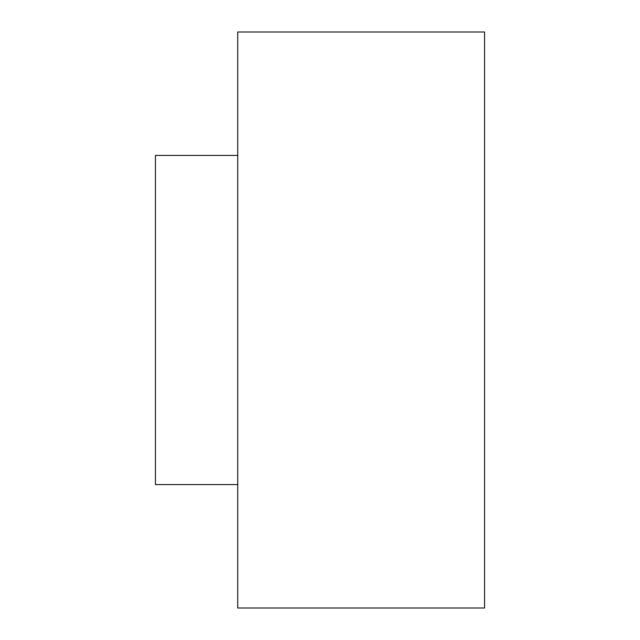 <?xml version="1.0" encoding="UTF-8"?>
<svg xmlns="http://www.w3.org/2000/svg" width="640" height="640" viewBox="0 0 640 640"><rect width="100%" height="100%" fill="white"/><g stroke="black" fill="none" stroke-linecap="round" stroke-linejoin="round"><path stroke-width="0.96" d="M237.712 608L237.712 32L484.568 32L484.568 608L237.712 608M237.712 484.568L155.432 484.568L155.432 155.432L237.712 155.432"/></g></svg>

